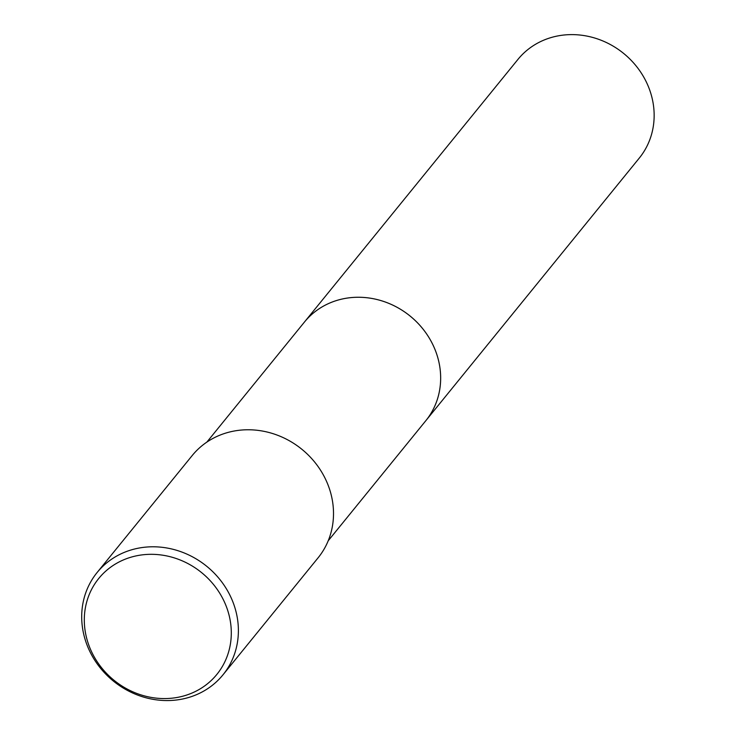 <?xml version="1.0" encoding="UTF-8"?>
<svg xmlns="http://www.w3.org/2000/svg" width="735" height="735" viewBox="0 0 735 735"><rect width="100%" height="100%" fill="white"/><g stroke="black" fill="none" stroke-linecap="round" stroke-linejoin="round"><path stroke-width="1.1" d="M303.812 322.83A78.213 71.341 39.1 0 1 304.428 322.068A78.204 71.332 39.1 0 1 340.213 299.494A78.204 71.332 39.1 0 1 425.96 333.001A78.204 71.332 39.1 0 1 425.795 420.732A78.213 71.341 39.1 0 1 425.179 421.486M303.996 322.61A78.204 71.332 39.1 0 1 340.213 299.485A78.204 71.332 39.1 0 1 426.181 333.304A78.204 71.332 39.1 0 1 425.363 421.265M97.112 572.519L192.239 455.498A81.098 73.969 39.1 0 1 229.348 432.079A81.098 73.969 39.1 0 1 318.273 466.835A81.098 73.969 39.1 0 1 318.099 557.81L222.981 674.831A81.098 73.969 39.1 0 1 185.872 698.25A81.098 73.969 39.1 0 1 96.946 663.503A81.098 73.969 39.1 0 1 97.112 572.519A81.098 73.969 39.1 0 1 134.22 549.1A81.098 73.969 39.1 0 1 223.146 583.856A81.098 73.969 39.1 0 1 222.981 674.831M133.577 556.487A76.082 69.393 39.1 0 1 227.188 608.874A76.082 69.393 39.1 0 1 182.023 696.403A76.082 69.393 39.1 0 1 88.411 644.007A76.082 69.393 39.1 0 1 133.577 556.487M425.804 420.732A78.213 71.341 39.1 0 0 436.443 353.342A78.213 71.341 39.1 0 0 376.476 299.393A78.213 71.341 39.1 0 0 304.428 322.068L517.927 59.425A78.204 71.332 39.1 0 1 589.975 36.75A78.204 71.332 39.1 0 1 649.933 90.699A78.204 71.332 39.1 0 1 639.294 158.071L328.214 540.776M304.428 322.077L206.847 442.121"/></g></svg>
